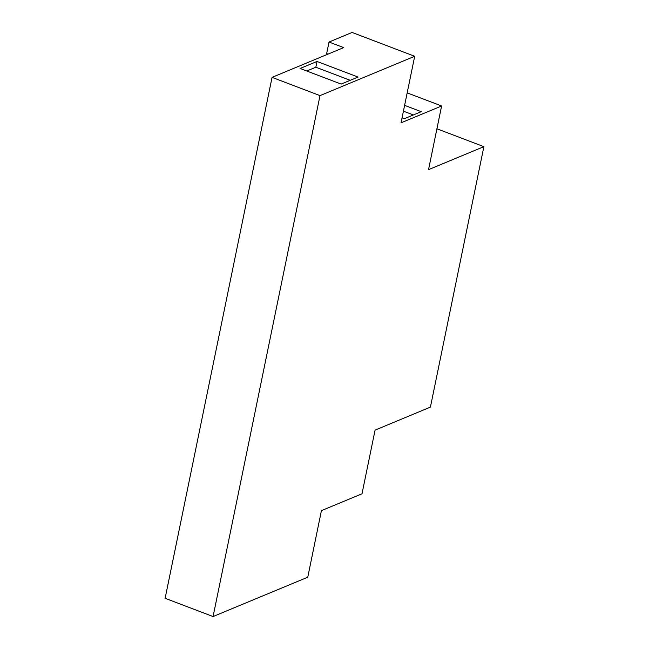<?xml version="1.0" encoding="UTF-8"?>
<svg xmlns="http://www.w3.org/2000/svg" width="649" height="649" viewBox="0 0 649 649"><rect width="100%" height="100%" fill="white"/><g stroke="black" fill="none" stroke-linecap="round" stroke-linejoin="round"><path stroke-width="0.97" d="M213.075 616.55L320.006 95.622L414.695 56.276L401.025 122.839L441.604 105.982L428.535 169.649L483.878 146.658L430.409 407.118L375.073 430.117L362.004 493.784L321.425 510.641L307.764 577.204L213.075 616.55L165.122 598.297L272.061 77.369L343.686 47.604L329.035 42.031L326.658 53.607L328.013 54.118M341.139 84.086L300.114 68.47L317.02 61.444L358.045 77.061L341.139 84.086M306.766 71.001L315.836 67.228L350.209 80.314M315.836 67.228L317.02 61.444M404.619 105.357L421.233 111.685L404.327 118.71L402.056 117.85M413.397 114.946L403.427 111.149M272.061 77.369L320.006 95.622M407.183 92.872L441.604 105.982M436.923 128.786L483.878 146.658M329.035 42.031L352.091 32.45L414.695 56.276"/></g></svg>
